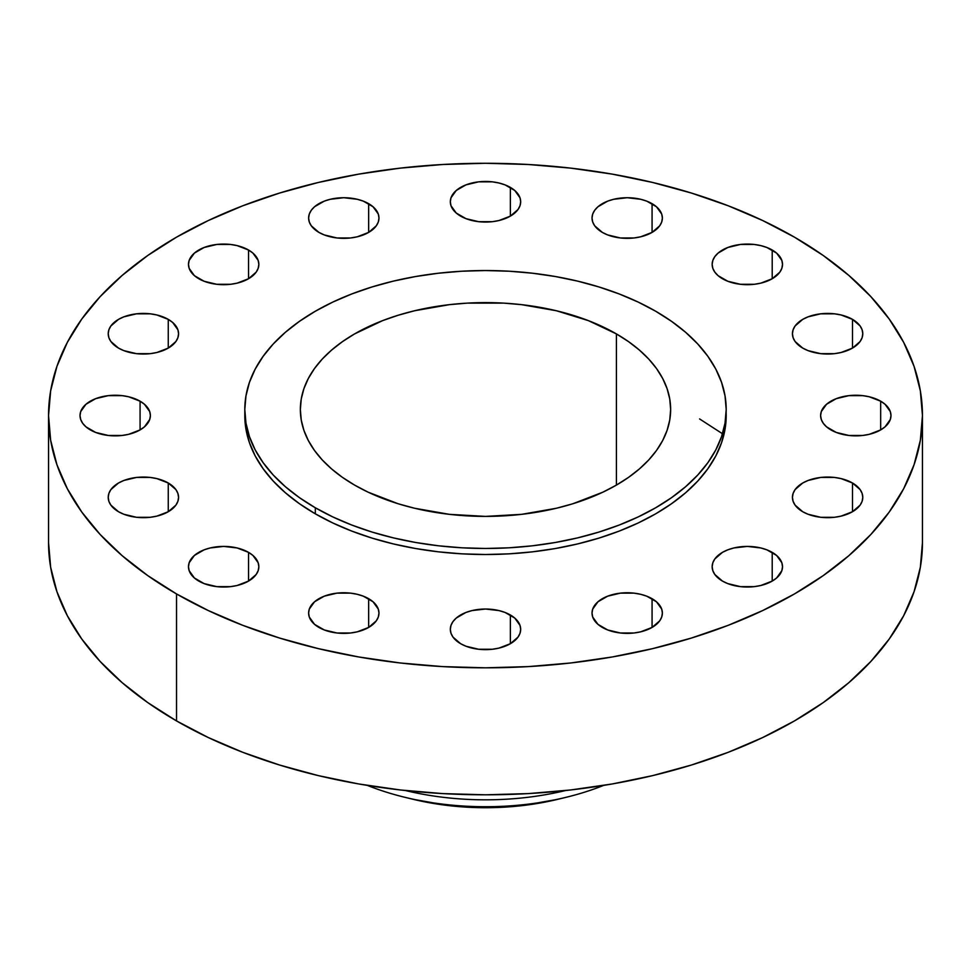 <?xml version="1.0" encoding="UTF-8"?>
<svg xmlns="http://www.w3.org/2000/svg" width="971" height="971" viewBox="0 0 971 971"><rect width="100%" height="100%" fill="white"/><g stroke="black" fill="none" stroke-linecap="round" stroke-linejoin="round"><path stroke-width="1.46" d="M880.673 401.193L880.673 429.91L885.042 426.839L890.298 419.508L890.977 415.552L890.298 411.583L885.042 404.264L880.673 401.193L869.263 396.787L862.661 395.634L848.933 395.634L836.249 398.668L826.552 404.264L821.296 411.583L820.616 415.552A35.174 20.306 180 0 1 842.33 396.787A35.174 20.306 180 0 1 880.673 401.193A35.174 20.306 180 0 1 890.977 415.552A35.174 20.306 180 0 1 869.263 434.316A35.174 20.306 180 0 1 830.921 429.91A35.174 20.306 180 0 1 820.616 415.552L821.296 419.508L823.299 423.32L826.552 426.839L836.249 432.435L848.933 435.469L862.661 435.469L869.263 434.316L880.673 429.91L880.673 401.193M852.489 483L852.489 511.729L860.112 505.138L862.114 501.327L862.782 497.358L862.114 493.402L860.112 489.59L852.489 483L841.068 478.606L834.477 477.441L820.75 477.441L808.066 480.475L802.738 483L795.103 489.59L793.113 493.402L792.433 497.358A35.174 20.306 180 0 1 814.147 478.606A35.174 20.306 180 0 1 852.489 483A35.174 20.306 180 0 1 862.782 497.358A35.174 20.306 180 0 1 841.068 516.123A35.174 20.306 180 0 1 802.738 511.729A35.174 20.306 180 0 1 792.433 497.358L793.113 501.327L795.103 505.138L802.738 511.729L808.066 514.254L820.75 517.288L834.477 517.288L841.068 516.123L852.489 511.729L852.489 483M772.212 552.365L772.212 581.083L776.594 578L781.837 570.681L782.517 566.724L781.837 562.755L776.594 555.436L766.884 549.841L760.803 547.96L747.342 546.406L733.882 547.96L727.801 549.841L722.46 552.365L714.838 558.944L712.835 562.755L712.156 566.724A35.174 20.306 180 0 1 733.882 547.96A35.174 20.306 180 0 1 772.212 552.365A35.174 20.306 180 0 1 782.517 566.724A35.174 20.306 180 0 1 760.803 585.489A35.174 20.306 180 0 1 722.46 581.083A35.174 20.306 180 0 1 712.156 566.724L712.835 570.681L714.838 574.492L722.46 581.083L727.801 583.607L740.472 586.642L754.2 586.642L760.803 585.489L772.212 581.083L772.212 552.365M652.075 598.706L652.075 627.424L659.71 620.833L661.712 617.022L662.38 613.065L661.712 609.108L656.457 601.777L646.747 596.182L640.666 594.301L634.075 593.147L620.348 593.147L607.664 596.182L597.954 601.777L592.698 609.108L592.031 613.065A35.174 20.306 180 0 1 613.745 594.301A35.174 20.306 180 0 1 652.075 598.706A35.174 20.306 180 0 1 662.38 613.065A35.174 20.306 180 0 1 640.666 631.83A35.174 20.306 180 0 1 602.336 627.424A35.174 20.306 180 0 1 592.031 613.065L592.698 617.022L597.954 624.353L607.664 629.948L620.348 632.983L634.075 632.983L640.666 631.83L652.075 627.424L652.075 598.706M510.37 614.983L510.37 643.7L518.004 637.11L520.007 633.298L520.674 629.342L520.007 625.373L514.751 618.054L505.041 612.446L498.96 610.577L485.5 609.023L472.04 610.577L465.959 612.446L456.249 618.054L452.996 621.561L450.993 625.373L450.326 629.342A35.174 20.306 180 0 1 472.04 610.577A35.174 20.306 180 0 1 510.37 614.983A35.174 20.306 180 0 1 520.674 629.342A35.174 20.306 180 0 1 498.96 648.106A35.174 20.306 180 0 1 460.63 643.7A35.174 20.306 180 0 1 450.326 629.342L450.993 633.298L452.996 637.11L460.63 643.7L465.959 646.225L478.642 649.259L492.358 649.259L498.96 648.106L510.37 643.7L510.37 614.983M368.664 598.706L368.664 627.424L376.299 620.833L378.302 617.022L378.969 613.065L378.302 609.108L373.046 601.777L363.336 596.182L357.255 594.301L350.652 593.147L336.925 593.147L324.253 596.182L314.543 601.777L309.288 609.108L308.62 613.065A35.174 20.306 180 0 1 330.334 594.301A35.174 20.306 180 0 1 368.664 598.706A35.174 20.306 180 0 1 378.969 613.065A35.174 20.306 180 0 1 357.255 631.83A35.174 20.306 180 0 1 318.925 627.424A35.174 20.306 180 0 1 308.62 613.065L309.288 617.022L314.543 624.353L324.253 629.948L336.925 632.983L350.652 632.983L357.255 631.83L368.664 627.424L368.664 598.706M248.54 552.365L248.54 581.083L256.162 574.492L258.165 570.681L258.844 566.724L258.165 562.755L252.909 555.436L248.54 552.365L237.118 547.96L223.658 546.406L210.197 547.96L204.116 549.841L194.406 555.436L189.163 562.755L188.483 566.724A35.174 20.306 180 0 1 210.197 547.96A35.174 20.306 180 0 1 248.54 552.365A35.174 20.306 180 0 1 258.844 566.724A35.174 20.306 180 0 1 237.118 585.489A35.174 20.306 180 0 1 198.788 581.083A35.174 20.306 180 0 1 188.483 566.724L189.163 570.681L194.406 578L204.116 583.607L216.8 586.642L230.528 586.642L237.118 585.489L248.54 581.083L248.54 552.365M168.262 483L168.262 511.729L175.897 505.138L177.887 501.327L178.567 497.358L177.887 493.402L175.897 489.59L168.262 483L156.853 478.606L150.25 477.441L136.523 477.441L123.851 480.475L118.511 483L110.888 489.59L108.886 493.402L108.218 497.358A35.174 20.306 180 0 1 129.932 478.606A35.174 20.306 180 0 1 168.262 483A35.174 20.306 180 0 1 178.567 497.358A35.174 20.306 180 0 1 156.853 516.123A35.174 20.306 180 0 1 118.511 511.729A35.174 20.306 180 0 1 108.218 497.358L108.886 501.327L110.888 505.138L118.511 511.729L123.851 514.254L136.523 517.288L150.25 517.288L156.853 516.123L168.262 511.729L168.262 483M140.079 401.193L140.079 429.91L144.448 426.839L149.704 419.508L150.384 415.552L149.704 411.583L144.448 404.264L140.079 401.193L128.67 396.787L122.067 395.634L108.339 395.634L95.656 398.668L85.958 404.264L80.702 411.583L80.023 415.552A35.174 20.306 180 0 1 101.737 396.787A35.174 20.306 180 0 1 140.079 401.193A35.174 20.306 180 0 1 150.384 415.552A35.174 20.306 180 0 1 128.67 434.316A35.174 20.306 180 0 1 90.327 429.91A35.174 20.306 180 0 1 80.023 415.552L80.702 419.508L82.705 423.32L85.958 426.839L95.656 432.435L108.339 435.469L122.067 435.469L128.67 434.316L140.079 429.91L140.079 401.193M168.262 319.374L168.262 348.104L175.897 341.513L177.887 337.702L178.567 333.733L177.887 329.776L172.644 322.457L168.262 319.374L156.853 314.968L150.25 313.815L136.523 313.815L123.851 316.849L118.511 319.374L110.888 325.965L108.886 329.776L108.218 333.733A35.174 20.306 180 0 1 129.932 314.968A35.174 20.306 180 0 1 168.262 319.374A35.174 20.306 180 0 1 178.567 333.733A35.174 20.306 180 0 1 156.853 352.497A35.174 20.306 180 0 1 118.511 348.104A35.174 20.306 180 0 1 108.218 333.733L108.886 337.702L110.888 341.513L118.511 348.104L123.851 350.628L136.523 353.662L150.25 353.662L156.853 352.497L168.262 348.104L168.262 319.374M248.54 250.02L248.54 278.738L256.162 272.147L258.165 268.336L258.844 264.379L258.165 260.422L252.909 253.091L248.54 250.02L237.118 245.614L230.528 244.461L216.8 244.461L204.116 247.496L194.406 253.091L189.163 260.422L188.483 264.379A35.174 20.306 180 0 1 210.197 245.614A35.174 20.306 180 0 1 248.54 250.02A35.174 20.306 180 0 1 258.844 264.379A35.174 20.306 180 0 1 237.118 283.144A35.174 20.306 180 0 1 198.788 278.738A35.174 20.306 180 0 1 188.483 264.379L189.163 268.336L194.406 275.667L204.116 281.262L216.8 284.297L230.528 284.297L237.118 283.144L248.54 278.738L248.54 250.02M368.664 203.679L368.664 232.397L376.299 225.806L378.302 221.995L378.969 218.038L378.302 214.069L373.046 206.75L363.336 201.143L357.255 199.273L343.795 197.72L330.334 199.273L324.253 201.143L314.543 206.75L311.29 210.258L309.288 214.069L308.62 218.038A35.174 20.306 180 0 1 330.334 199.273A35.174 20.306 180 0 1 368.664 203.679A35.174 20.306 180 0 1 378.969 218.038A35.174 20.306 180 0 1 357.255 236.803A35.174 20.306 180 0 1 318.925 232.397A35.174 20.306 180 0 1 308.62 218.038L309.288 221.995L311.29 225.806L318.925 232.397L324.253 234.921L336.925 237.956L350.652 237.956L357.255 236.803L368.664 232.397L368.664 203.679M510.37 187.403L510.37 216.12L518.004 209.53L520.007 205.718L520.674 201.762L520.007 197.805L514.751 190.474L505.041 184.878L498.96 182.997L492.358 181.844L478.642 181.844L465.959 184.878L456.249 190.474L450.993 197.805L450.326 201.762A35.174 20.306 180 0 1 472.04 182.997A35.174 20.306 180 0 1 510.37 187.403A35.174 20.306 180 0 1 520.674 201.762A35.174 20.306 180 0 1 498.96 220.526A35.174 20.306 180 0 1 460.63 216.12A35.174 20.306 180 0 1 450.326 201.762L450.993 205.718L456.249 213.05L465.959 218.645L478.642 221.679L492.358 221.679L498.96 220.526L510.37 216.12L510.37 187.403M652.075 203.679L652.075 232.397L659.71 225.806L661.712 221.995L662.38 218.038L661.712 214.069L656.457 206.75L646.747 201.143L640.666 199.273L627.205 197.72L613.745 199.273L607.664 201.143L597.954 206.75L594.701 210.258L592.698 214.069L592.031 218.038A35.174 20.306 180 0 1 613.745 199.273A35.174 20.306 180 0 1 652.075 203.679A35.174 20.306 180 0 1 662.38 218.038A35.174 20.306 180 0 1 640.666 236.803A35.174 20.306 180 0 1 602.336 232.397A35.174 20.306 180 0 1 592.031 218.038L592.698 221.995L594.701 225.806L602.336 232.397L607.664 234.921L620.348 237.956L634.075 237.956L640.666 236.803L652.075 232.397L652.075 203.679M852.489 319.374L852.489 348.104L860.112 341.513L862.114 337.702L862.782 333.733L862.114 329.776L860.112 325.965L852.489 319.374L841.068 314.968L834.477 313.815L820.75 313.815L808.066 316.849L802.738 319.374L795.103 325.965L793.113 329.776L792.433 333.733A35.174 20.306 180 0 1 814.147 314.968A35.174 20.306 180 0 1 852.489 319.374A35.174 20.306 180 0 1 862.782 333.733A35.174 20.306 180 0 1 841.068 352.497A35.174 20.306 180 0 1 802.738 348.104A35.174 20.306 180 0 1 792.433 333.733L793.113 337.702L795.103 341.513L802.738 348.104L808.066 350.628L820.75 353.662L834.477 353.662L841.068 352.497L852.489 348.104L852.489 319.374M772.212 250.02L772.212 278.738L779.834 272.147L781.837 268.336L782.517 264.379L781.837 260.422L776.594 253.091L766.884 247.496L760.803 245.614L754.2 244.461L740.472 244.461L727.801 247.496L718.091 253.091L714.838 256.611L712.835 260.422L712.156 264.379A35.174 20.306 180 0 1 733.882 245.614A35.174 20.306 180 0 1 772.212 250.02A35.174 20.306 180 0 1 782.517 264.379A35.174 20.306 180 0 1 760.803 283.144A35.174 20.306 180 0 1 722.46 278.738A35.174 20.306 180 0 1 712.156 264.379L712.835 268.336L714.838 272.147L718.091 275.667L727.801 281.262L740.472 284.297L754.2 284.297L760.803 283.144L772.212 278.738L772.212 250.02M603.549 785.43A207.369 119.724 180 0 1 566.032 797.325A207.369 119.724 180 0 1 404.968 797.325A207.369 119.724 180 0 1 367.451 785.43A207.369 119.724 0 0 0 603.549 785.43M404.968 797.325L412.881 799.242A187.002 107.963 0 0 0 558.119 799.242L566.032 797.325M565.608 790.528A207.369 119.724 180 0 1 405.393 790.528A207.369 119.724 0 0 0 565.608 790.528M176.528 593.936L176.528 720.919A436.95 252.266 0 0 0 652.718 775.598A436.95 252.266 0 0 0 922.45 542.534L920.35 567.258L914.051 591.752L903.637 615.772L889.193 639.076L870.853 661.457L848.812 682.686L823.262 702.579L794.472 720.919L762.696 737.547L728.262 752.294L691.473 765.014L652.718 775.598L612.337 783.949L570.742 789.957L528.333 793.598L485.5 794.812L442.667 793.598L400.258 789.957L358.663 783.949L318.282 775.598L279.527 765.014L242.738 752.294L208.304 737.547L176.528 720.919L176.528 593.936L147.738 575.585L122.188 555.703L100.147 534.475L81.807 512.093L67.363 488.777L56.949 464.769L50.65 440.276L48.55 415.552L50.65 390.828L56.949 366.334L67.363 342.326L81.807 319.01L100.147 296.628L122.188 275.4L147.738 255.507L176.528 237.167L208.304 220.538L242.738 205.791L279.527 193.071L318.282 182.487L358.663 174.137L400.258 168.129L442.667 164.5L485.5 163.274L528.333 164.5L570.742 168.129L612.337 174.137L652.718 182.487L691.473 193.071L728.262 205.791L762.696 220.538L794.472 237.167A436.95 252.266 180 0 1 922.45 415.552A436.95 252.266 180 0 1 652.718 648.616A436.95 252.266 180 0 1 176.528 593.936A436.95 252.266 180 0 1 48.55 415.552A436.95 252.266 180 0 1 318.282 182.487A436.95 252.266 180 0 1 794.472 237.167L823.262 255.507L848.812 275.4L870.853 296.628L889.193 319.01L903.637 342.326L914.051 366.334L920.35 390.828L922.45 415.552L920.35 440.276L914.051 464.769L903.637 488.777L889.193 512.093L870.853 534.475L848.812 555.703L823.262 575.585L794.472 593.936L762.696 610.553L728.262 625.312L691.473 638.032L652.718 648.616L612.337 656.954L570.742 662.975L528.333 666.604L485.5 667.817L442.667 666.604L400.258 662.975L358.663 656.954L318.282 648.616L279.527 638.032L242.738 625.312L208.304 610.553L176.528 593.936M244.801 409.507L244.801 415.552A240.699 138.962 0 0 0 315.308 513.817L315.308 507.76A240.699 138.962 180 0 1 244.801 409.507A240.699 138.962 180 0 1 393.389 281.117A240.699 138.962 180 0 1 655.692 311.242L671.556 321.352L685.623 332.3L697.773 344.001L707.871 356.321L715.833 369.162L721.562 382.392L725.034 395.889L726.199 409.507L725.034 423.125L721.562 436.61L715.833 449.84L707.871 462.682L697.773 475.013L685.623 486.702L671.556 497.662L655.692 507.76L638.19 516.924L619.219 525.044L598.961 532.059L577.611 537.885L555.363 542.486L532.46 545.799L509.095 547.802L485.5 548.469L461.905 547.802L438.54 545.799L415.637 542.486L393.389 537.885L372.039 532.059L351.781 525.044L332.81 516.924L315.308 507.76L299.444 497.662L285.377 486.702L273.227 475.013L263.129 462.682L255.167 449.84L249.438 436.61L245.966 423.125L244.801 409.507L245.966 395.889L249.438 382.392L255.167 369.162L263.129 356.321L273.227 344.001L285.377 332.3L299.444 321.352L315.308 311.242L332.81 302.078L351.781 293.958L372.039 286.955L393.389 281.117L415.637 276.529L438.54 273.215L461.905 271.212L485.5 270.545L509.095 271.212L532.46 273.215L555.363 276.529L577.611 281.117L598.961 286.955L619.219 293.958L638.19 302.078L655.692 311.242A240.699 138.962 180 0 1 726.199 409.507A240.699 138.962 180 0 1 577.611 537.885A240.699 138.962 180 0 1 315.308 507.76L315.308 513.817A240.699 138.962 0 0 0 577.611 543.93A240.699 138.962 0 0 0 726.199 415.552A240.699 138.962 0 0 0 726.138 412.529M616.415 333.915L616.415 485.087L616.415 333.915A185.145 106.895 180 0 1 670.645 409.507A185.145 106.895 180 0 1 556.359 508.258A185.145 106.895 180 0 1 354.585 485.087A185.145 106.895 180 0 1 300.355 409.507A185.145 106.895 180 0 1 414.641 310.744A185.145 106.895 180 0 1 616.415 333.915L588.365 320.624L556.359 310.744L521.621 304.663L503.646 303.122L467.354 303.122L449.379 304.663L414.641 310.744L398.219 315.235L382.635 320.624L354.585 333.915L342.375 341.695L331.56 350.118L322.214 359.112L314.446 368.592L308.329 378.472L303.911 388.655L301.241 399.02L300.355 409.507L301.241 419.982L303.911 430.359L308.329 440.531L314.446 450.41L322.214 459.89L331.56 468.896L342.375 477.319L354.585 485.087L368.045 492.139L398.219 503.779L414.641 508.258L449.379 514.339L485.5 516.402L521.621 514.339L556.359 508.258L572.781 503.779L602.955 492.139L616.415 485.087L628.625 477.319L639.44 468.896L648.786 459.89L656.554 450.41L662.671 440.531L667.089 430.359L669.759 419.982L670.645 409.507L669.759 399.02L667.089 388.655L662.671 378.472L656.554 368.592L648.786 359.112L639.44 350.118L628.625 341.695L616.415 333.915M244.801 415.552L245.966 429.17L249.438 442.667L255.167 455.885L263.129 468.726L273.227 481.058L285.377 492.758L299.444 503.706L315.308 513.817L332.81 522.968L351.781 531.088L372.039 538.104L393.389 543.93L415.637 548.53L438.54 551.844L461.905 553.846L485.5 554.514L509.095 553.846L532.46 551.844L555.363 548.53L577.611 543.93L598.961 538.104L619.219 531.088L638.19 522.968L655.692 513.817L671.556 503.706L685.623 492.758L697.773 481.058L707.871 468.726L715.833 455.885L721.562 442.667L725.034 429.17L726.199 409.507M48.55 542.534A436.95 252.266 0 0 0 176.528 720.919L147.738 702.579L122.188 682.686L100.147 661.457L81.807 639.076L67.363 615.772L56.949 591.752L50.65 567.258L48.55 542.534L48.55 415.552M412.821 799.23L449.015 805.651L485.5 807.726L521.985 805.651L558.179 799.23M722.497 433.758L699.593 418.938M922.45 415.552L922.45 542.534"/></g></svg>
